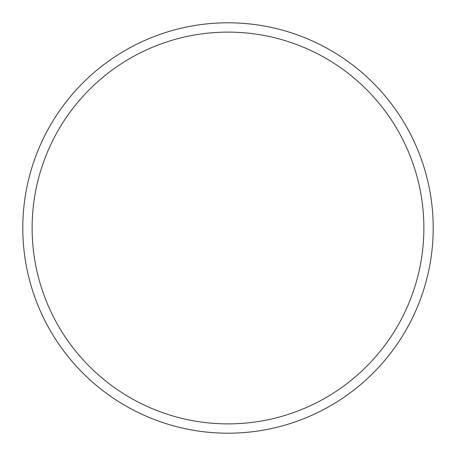 <?xml version="1.0" encoding="UTF-8"?>
<svg xmlns="http://www.w3.org/2000/svg" width="456" height="456" viewBox="0 0 456 456"><rect width="100%" height="100%" fill="white"/><g stroke="black" fill="none" stroke-linecap="round" stroke-linejoin="round"><path stroke-width="0.68" d="M423.875 228A195.875 195.875 0 0 0 228 32.125A195.875 195.875 0 0 0 32.125 228A195.875 195.875 0 0 0 228 423.875A195.875 195.875 0 0 0 423.875 228M22.8 228A205.2 205.2 0 0 1 228 22.8A205.2 205.2 0 0 1 433.2 228A205.2 205.2 0 0 1 228 433.2A205.2 205.2 0 0 1 22.8 228"/></g></svg>
